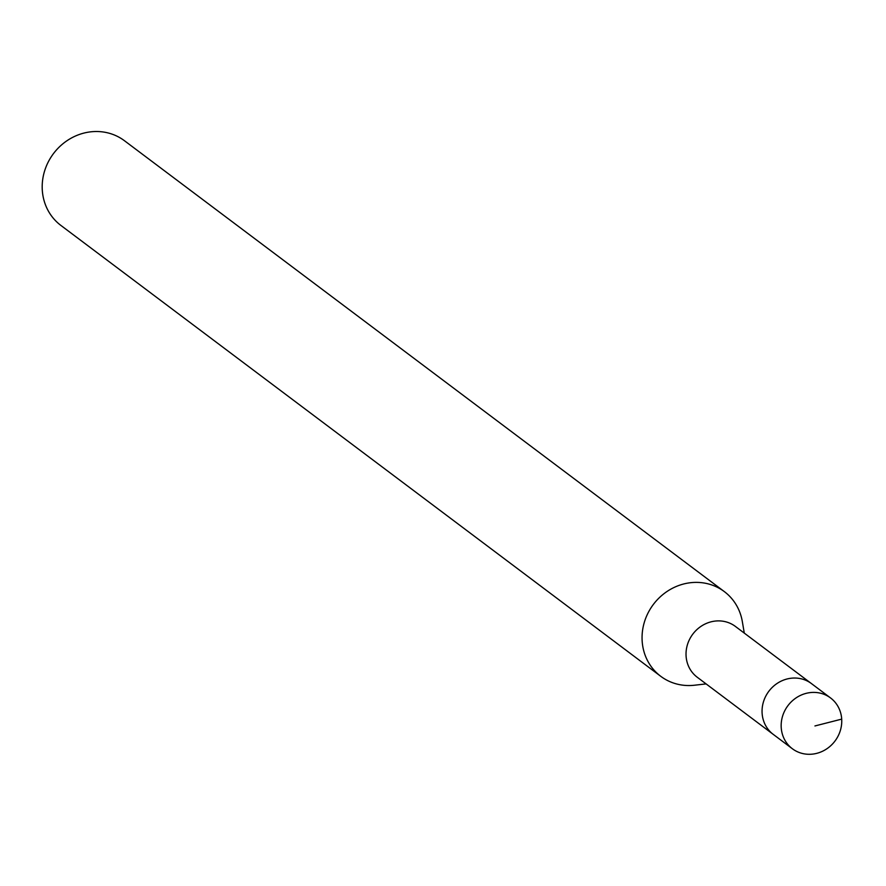 <?xml version="1.0" encoding="UTF-8"?>
<svg xmlns="http://www.w3.org/2000/svg" width="886" height="886" viewBox="0 0 886 886"><rect width="100%" height="100%" fill="white"/><g stroke="black" fill="none" stroke-linecap="round" stroke-linejoin="round"><path stroke-width="1.33" d="M813.392 754.008A31.774 29.437 -53.1 0 1 792.372 748.748A31.774 29.437 -53.1 0 1 782.593 716.121A31.774 29.437 -53.1 0 1 809.527 692.686A31.774 29.437 -53.1 0 1 830.547 697.947A31.774 29.437 -53.1 0 1 840.327 730.573A31.774 29.437 -53.1 0 1 813.392 754.008M792.372 748.748L697.238 677.236A31.774 29.437 126.9 0 1 687.458 644.609A31.774 29.437 126.9 0 1 714.393 621.175A31.774 29.437 126.9 0 1 735.413 626.435L811.443 683.582A31.774 29.437 126.9 0 0 790.423 678.322A31.774 29.437 126.9 0 0 763.488 701.756A31.774 29.437 126.9 0 0 773.256 734.383A31.774 29.437 -53.1 0 1 763.488 701.756A31.774 29.437 -53.1 0 1 790.423 678.322A31.774 29.437 -53.1 0 1 811.443 683.582L830.547 697.947M724.371 591.638L124.505 140.763A52.95 49.062 126.9 0 0 89.475 131.992A52.95 49.062 126.9 0 0 44.577 171.053A52.95 49.062 126.9 0 0 60.879 225.421L660.735 676.295A52.95 49.062 -53.1 0 1 644.443 621.928A52.95 49.062 -53.1 0 1 689.33 582.866A52.95 49.062 -53.1 0 1 724.371 591.638A52.95 49.062 -53.1 0 1 742.335 621.618L744.284 633.102M706.098 683.903L694.524 685.221A52.95 49.062 -53.1 0 1 660.735 676.295M814.943 725.955L841.7 719.122"/></g></svg>
